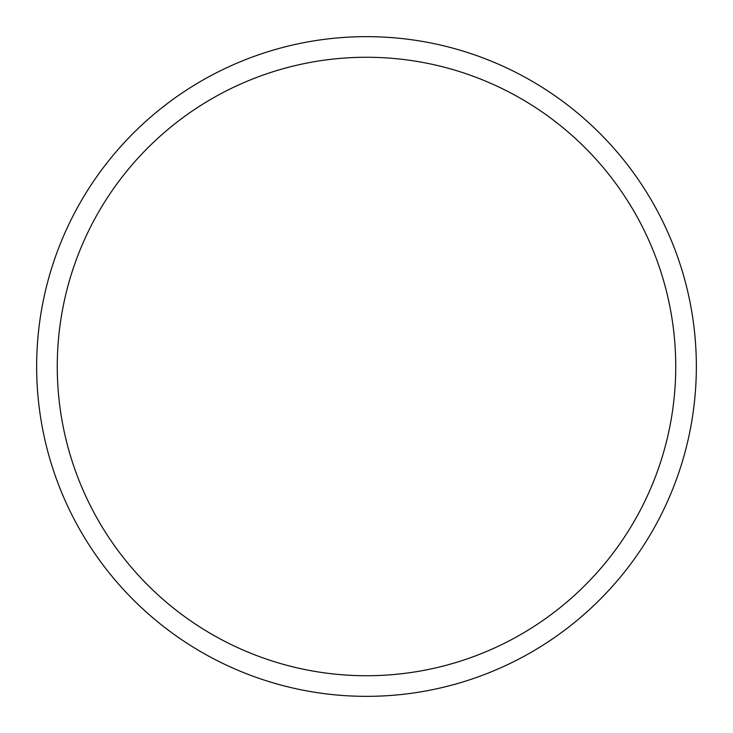 <?xml version="1.0" encoding="UTF-8"?>
<svg xmlns="http://www.w3.org/2000/svg" width="733" height="733" viewBox="0 0 733 733"><rect width="100%" height="100%" fill="white"/><g stroke="black" fill="none" stroke-linecap="round" stroke-linejoin="round"><path stroke-width="1.1" d="M366.5 675.734A309.234 309.234 0 0 0 675.734 366.5A309.234 309.234 0 0 0 366.5 57.266A309.234 309.234 0 0 0 57.266 366.5A309.234 309.234 0 0 0 366.5 675.734M366.5 36.65A329.85 329.85 0 0 1 696.35 366.5A329.85 329.85 0 0 1 366.5 696.35A329.85 329.85 0 0 1 36.65 366.5A329.85 329.85 0 0 1 366.5 36.65"/></g></svg>
